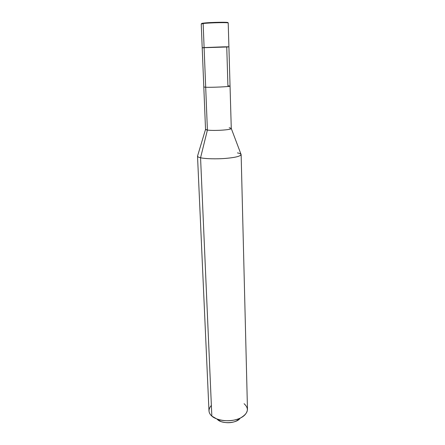 <?xml version="1.0" encoding="UTF-8"?>
<svg xmlns="http://www.w3.org/2000/svg" width="445" height="445" viewBox="0 0 445 445"><rect width="100%" height="100%" fill="white"/><g stroke="black" fill="none" stroke-linecap="round" stroke-linejoin="round"><path stroke-width="0.67" d="M201.468 23.813L203.465 23.112L203.148 23.529L204.105 47.587L222.75 46.875C229.042 46.731 230.377 46.775 226.755 47.003L202.208 47.754L204.105 47.587L203.148 23.529L201.296 24.013M227.412 22.801C231.611 21.905 210.352 22.217 203.465 23.112C201.691 23.329 201.212 23.518 202.024 23.691M205.579 129.234C205.418 129.573 206.029 129.845 207.403 130.046L204.105 47.587L228.908 46.825L230.048 86.074C230.671 86.675 211.742 87.537 205.69 87.242L207.403 130.046L205.534 129.362L203.804 86.992L205.69 87.242C211.742 87.537 230.671 86.675 230.048 86.074L227.918 85.818L226.755 47.003C230.377 46.775 229.042 46.731 222.75 46.875L204.105 47.587C201.607 47.737 201.613 47.804 204.116 47.787C201.613 47.804 201.607 47.737 204.105 47.587L205.69 87.242L203.804 86.992L201.235 23.952L203.148 23.529L203.465 23.112C209.773 22.294 229.553 21.9 227.768 22.684L227.974 22.89M228.163 23.079C230.015 22.278 209.634 22.689 203.148 23.529C209.328 22.728 228.819 22.283 228.213 23.012L228.908 46.825M217.583 419.646L217.021 419.107L217.583 419.646C222.283 424.246 237.007 423.406 240.122 418.183M230.048 86.074L231.278 128.466C231.912 129.907 213.366 131.041 207.403 130.046L200.567 157.753C198.264 157.241 197.285 156.601 197.619 155.817L205.534 129.378M197.524 156.162C197.636 156.801 198.654 157.33 200.567 157.753L211.837 416.092C210.101 414.612 209.15 412.865 208.978 410.852L197.524 156.162M211.369 405.395C208.088 409.294 208.243 412.86 211.837 416.092L200.567 157.753L207.403 130.046C213.65 131.091 233.002 129.801 231.228 128.338L229.181 127.748M231.278 128.477L241.018 154.298C241.051 156.056 236.228 157.402 226.549 158.325C217.127 159.21 204.75 158.837 200.567 157.753C204.611 158.787 216.164 159.199 225.509 158.409C234.949 157.608 240.155 156.351 241.14 154.638C240.984 153.914 239.744 153.336 237.424 152.902M241.14 154.638L247.476 409.506C246.702 414.812 242.18 418.356 233.92 420.13C225.737 421.871 215.513 419.668 211.837 416.092L216.737 418.923C223.629 421.793 234.776 420.998 240.306 418.1C248.221 413.488 249.478 408.688 244.083 403.704M240.033 418.3L236.384 420.992C231.656 423.084 226.477 423.267 220.848 421.537L216.737 418.923M221.76 22.25L221.699 22.639M240.306 418.1L236.384 420.992"/></g></svg>
